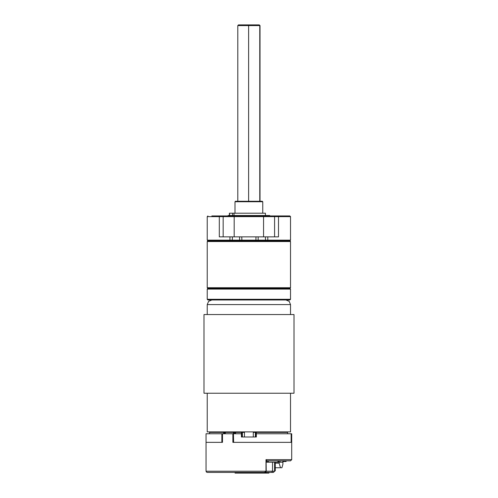 <?xml version="1.0" encoding="UTF-8"?>
<svg xmlns="http://www.w3.org/2000/svg" width="498" height="498" viewBox="0 0 498 498"><rect width="100%" height="100%" fill="white"/><g stroke="black" fill="none" stroke-linecap="round" stroke-linejoin="round"><path stroke-width="0.75" d="M287.626 432.364L287.614 433.752L287.626 432.364L287.159 431.903L287.626 432.364L255.823 432.364L255.823 436.995L255.823 433.752L256.37 433.752L256.37 436.995L241.393 436.995L241.393 433.752L241.935 433.752L241.935 436.995M233.425 442.317L233.425 433.752L233.599 442.317L291.162 442.317L291.168 433.752L256.37 433.752L256.289 431.903L255.823 432.364L255.362 432.364L255.362 431.903M221.878 433.752L222.401 433.752L222.401 442.317L206.06 442.317L206.06 433.752L221.878 433.752L221.878 442.317L206.06 442.317L206.06 471.251L266.249 471.251L264.562 472.403L207.218 472.403L206.396 472.06L206.06 471.251M241.393 433.752L233.599 433.752M207.218 393.252L207.218 431.903L290.539 431.903L290.539 393.252M203.987 314.555L294.013 314.555L294.013 393.252L203.987 393.252L203.987 314.555L203.987 393.252M283.045 460.831L283.045 462.225L280.225 462.225L279.733 460.831M266.113 461.988L266.249 471.251L272.562 471.251L271.746 472.403L273.439 472.403L251.957 472.403L251.957 473.1L268.932 473.1L268.932 472.403L269.524 472.403M266.243 461.316L266.847 460.831L266.249 461.546L265.969 459.679L291.697 459.679L290.539 460.831L266.853 460.831M291.168 442.317L291.168 433.752L291.697 433.752L291.697 459.679M222.401 433.752L233.375 433.752L233.599 431.903L233.998 432.364L224.623 432.364L224.218 431.903M232.896 433.752L232.896 442.317L291.274 442.317L291.274 433.752M207.218 287.707L207.915 288.404L207.218 289.101L290.539 289.101L289.848 288.404L207.915 288.404L289.848 288.404L290.539 287.707L290.539 241.536L207.218 241.536L207.218 287.707L290.539 287.707M207.218 241.536L207.915 240.839L207.218 240.148L229.952 240.148L230.269 240.839L207.915 240.839L289.848 240.839L267.494 240.839L267.812 240.148L290.539 240.148L290.539 216.661L263.579 216.661L263.579 215.97L289.848 215.97L290.539 216.661M211.849 215.97L263.579 215.97M229.952 236.836L229.952 240.148L267.812 240.148L267.812 236.836M256.003 236.836L255.885 240.839L241.872 240.839L241.754 236.836M277.984 215.97L278.475 216.661L278.475 236.836L219.288 236.836L219.288 216.661L207.218 216.661L207.915 215.97M234.994 201.727L235.454 201.267L262.303 201.267L262.77 201.727L234.994 201.727L234.994 213.188M290.539 299.279L289.848 299.977L207.915 299.977L207.218 299.279L290.539 299.279L290.539 289.101M269.711 215.97L269.711 215.503L228.053 215.503L228.053 215.97M229.734 215.503L229.422 213.188M229.734 213.188L233.992 213.188L233.992 215.503L233.992 213.188L265.434 213.188L265.434 215.503M224.623 433.752L224.623 432.364L209.534 432.364L210 431.903M244.481 432.364L235.193 432.364L235.654 431.903L234.844 432.364L234.44 431.903M242.401 436.995L242.401 431.903M207.218 314.555L207.218 304.608L290.539 304.608L289.189 301.334L285.914 299.977M272.562 462.225L272.562 471.251L274.597 471.251L273.439 472.403M263.579 236.836L263.579 216.661L219.288 216.661L219.78 215.97M234.185 236.836L234.185 215.97M266.249 471.251L265.944 471.93L264.562 472.403L265.969 471.251L265.969 459.679L266.903 460.831M207.218 304.608L208.575 301.334L211.849 299.977M274.603 236.836L274.603 216.661L273.906 215.97M241.935 433.752L241.935 432.364L241.474 431.903L241.387 433.752M255.823 433.752L255.823 432.364M274.597 462.225L274.597 471.251L275.263 470.784L274.597 470.784M275.263 462.225L275.263 470.784M275.263 463.146L279.16 463.146L279.16 462.225M279.16 463.146L280.467 467.778L281.943 467.778L282.92 464.167L282.839 460.831M275.263 467.778L280.467 467.778M244.481 436.995L244.481 431.903M253.277 436.995L253.277 431.903M290.539 314.555L290.539 304.608M277.928 460.831L277.928 462.225L278.992 461.988M278.992 462.225L280.225 462.225M267.295 460.831L267.295 462.225L268.441 462.225L268.441 460.831M266.604 460.93L266.249 461.932M278.587 460.831L279.073 462.225M266.249 462.225L267.295 462.225M277.928 462.225L268.441 462.225M286.082 460.831L286.082 461.528L283.045 461.528M285.404 461.528L285.404 460.831M235.075 472.403L235.075 473.1L236.65 473.1L236.65 472.403M236.65 473.1L246.354 473.1L246.354 472.403M236.55 473.1L236.55 472.403M238.996 472.403L238.978 473.1M238.2 472.403L238.2 473.1L238.181 472.403M240.024 473.1L240.024 472.403M240.266 473.1L240.266 472.403M241.02 473.1L241.02 472.403M241.125 473.1L241.125 472.403M239.146 473.1L239.146 472.403M239.918 473.1L239.918 472.403M242.103 473.1L241.897 472.403M244.73 473.1L244.73 472.403M246.354 473.1L246.616 472.403M246.616 473.1L247.456 473.1L247.456 472.403M247.456 473.1L248.452 473.1L248.452 472.403M248.452 473.1L248.763 472.403M248.763 473.1L249.498 473.1L249.498 472.403M246.311 473.1L246.311 472.403M246.211 473.1L246.211 472.403M249.498 473.1L251.957 473.1M251.023 473.1L251.023 472.403M255.947 473.1L255.947 472.403M253.376 473.1L253.376 472.403M254.739 473.1L254.739 472.403M254.845 473.1L254.845 472.403M255.841 473.1L255.841 472.403M258.867 473.1L258.867 472.403M260.18 473.1L260.18 472.403M260.28 473.1L260.28 472.403M262.172 473.1L262.172 472.403M262.278 473.1L262.278 472.403M258.73 473.1L258.53 472.403M264.357 473.1L264.357 472.403L265.004 472.403L265.004 473.1M268.111 473.1L268.111 472.403L268.827 472.403L268.827 473.1M265.104 473.1L265.104 472.403M266.33 473.1L266.33 472.403L268.111 472.403M266.436 473.1L266.436 472.403M222.475 433.752L222.475 442.317M290.539 241.536L289.848 240.839L290.539 240.148M223.857 215.97L223.16 216.661L223.16 236.836M259.751 201.267L259.751 25.597L237.764 25.597L238.467 24.9L259.296 24.9L260 25.597L259.06 24.9M260 201.267L260 25.597M237.764 201.267L237.764 25.597M248.633 201.267L248.645 24.9M223.527 433.752L223.826 431.903L224.231 433.752M225.252 433.752L225.488 431.903M234.844 433.752L234.844 432.364L233.998 432.364L233.998 433.752M235.498 433.752L235.654 431.903M255.362 436.995L255.362 432.364L253.277 432.364M240.173 240.839L239.625 240.148L239.625 236.836M232.417 236.836L232.236 240.839M257.591 240.839L258.132 240.148L258.132 236.836M265.527 240.839L265.347 236.836M232.56 215.503L232.56 213.188M235.193 433.752L235.193 432.364M233.375 442.317L233.375 433.752M209.534 433.752L209.534 432.364M245.551 472.403L245.551 473.1M251.845 472.403L251.845 473.1M256.265 472.403L256.265 473.1M252.853 472.403L252.853 473.1M254.011 472.403L254.011 473.1M258.225 472.403L258.225 473.1M262.72 472.403L262.72 473.1M207.218 240.148L207.218 216.661M262.77 201.727L262.77 213.188M207.218 289.101L207.218 299.279M229.373 213.188L229.373 215.503"/></g></svg>
